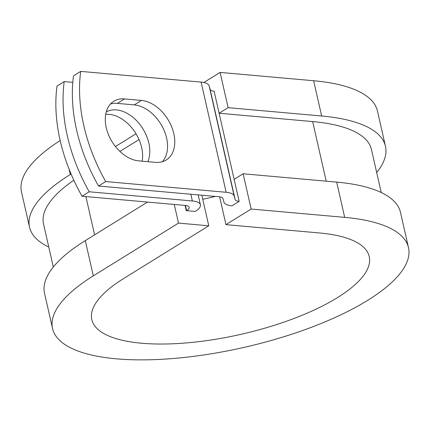 <?xml version="1.0" encoding="UTF-8"?>
<svg xmlns="http://www.w3.org/2000/svg" width="430" height="430" viewBox="0 0 430 430"><rect width="100%" height="100%" fill="white"/><g stroke="black" fill="none" stroke-linecap="round" stroke-linejoin="round"><path stroke-width="0.64" d="M106.242 127.629A33.674 22.806 58.2 0 0 138.589 160.847L155.526 162.357A33.674 22.806 58.2 0 0 166.227 160.019A33.674 22.806 58.2 0 0 171.473 126.377A33.674 22.806 58.2 0 0 141.459 100.432L124.523 98.921A33.674 22.806 58.2 0 0 113.821 101.26A33.674 22.806 58.2 0 0 106.242 127.629M105.71 114.353A33.674 22.806 -121.8 0 1 141.653 147.571A33.674 22.806 -121.8 0 1 142.126 161.164M106.248 111.961A33.674 22.806 -121.8 0 1 148.85 143.109A33.674 22.806 -121.8 0 1 147.823 161.669M72.799 82.361L64.204 81.593L57.007 86.054A149.801 101.437 -121.8 0 0 82.039 196.236L185.158 205.422A11.502 3.832 -12.8 0 1 189.178 207.33A11.502 3.832 -12.8 0 1 186.609 210.652L195.258 211.42A23.01 7.665 -12.8 0 0 200.401 204.782L198.155 194.892M64.204 81.593A149.801 101.437 58.2 0 0 89.236 191.78L192.355 200.966A23.01 7.665 -12.8 0 1 200.401 204.782M89.236 191.78L82.039 196.236M326.203 181.175L312.658 121.572L219.123 113.235L214.119 91.203A11.502 3.832 -12.8 0 1 210.109 89.349L209.125 85.806A23.01 7.665 167.2 0 0 201.111 82.103L80.695 71.38L73.498 75.836A149.801 101.437 -121.8 0 0 98.534 186.018L218.945 196.746A11.502 3.832 167.2 0 1 222.955 198.596L223.939 202.143A23.01 7.665 -12.8 0 0 231.953 205.841L239.15 201.385A11.502 3.832 -12.8 0 1 235.14 199.531L234.156 195.989A23.01 7.665 167.2 0 0 226.142 192.291L105.726 181.562A149.801 101.437 -121.8 0 1 80.695 71.38M162.32 161.75A33.674 22.806 58.2 0 0 162.992 128.006A33.674 22.806 58.2 0 0 134.262 104.893L117.325 103.383A33.674 22.806 58.2 0 0 110.531 103.985M105.726 181.562L98.534 186.018M185.077 205.416L186.308 210.84M119.895 151.43L139.014 139.583M312.658 121.572A168.135 56.024 -12.8 0 1 371.445 149.479L381.222 192.511M53.309 267.014L43.532 223.976A168.135 56.024 -12.8 0 1 73.82 180.213M239.15 201.385L219.123 113.235L228.12 107.667L220.106 72.407L203.825 82.495M201.826 195.22L208.776 225.793L123.587 278.57A142.249 47.397 -12.8 0 0 91.805 319.608A142.249 47.397 -12.8 0 0 241.02 334.314A142.249 47.397 -12.8 0 0 369.236 256.581A142.249 47.397 -12.8 0 0 319.501 232.969L225.96 224.637L251.147 209.034L344.688 217.365A182.513 60.818 -12.8 0 1 408.5 247.658A182.513 60.818 -12.8 0 1 243.993 347.402A182.513 60.818 -12.8 0 1 52.541 328.531A182.513 60.818 -12.8 0 1 93.315 275.872L178.504 223.095L174.268 204.454M52.541 328.531L44.532 293.271A182.513 60.818 -12.8 0 1 85.307 240.612L147.522 202.068M48.778 247.051A182.513 60.818 -12.8 0 1 29.509 227.164A182.513 60.818 -12.8 0 1 70.289 174.505L71.079 174.016M115.428 146.539L136.014 133.784M344.688 217.365L336.674 182.105A182.513 60.818 -12.8 0 1 400.491 212.399L408.5 247.658M215.371 196.429A142.249 47.397 -12.8 0 1 202.745 199.267M228.12 107.667L321.656 115.998A182.513 60.818 -12.8 0 1 385.468 146.291A182.513 60.818 -12.8 0 1 376.691 172.548M321.656 115.998L313.647 80.738A182.513 60.818 -12.8 0 1 377.459 111.031L385.468 146.291M29.509 227.164L21.5 191.904A182.513 60.818 -12.8 0 1 60.178 140.562M336.674 182.105L243.138 173.774L234.14 179.348M251.147 209.034L243.138 173.774M208.776 225.793L178.504 223.095M219.644 196.827L225.96 224.637M313.647 80.738L220.106 72.407M226.142 192.291L201.111 82.103M192.355 200.966L190.829 194.242M186.609 210.652L185.427 205.449M94.595 234.861L85.892 196.58M235.14 199.531L210.109 89.349M234.156 195.989L209.125 85.806M134.262 104.893L141.459 100.432M117.325 103.383L124.523 98.921M93.315 275.872L85.307 240.612M70.289 174.505L69.053 169.065"/></g></svg>
